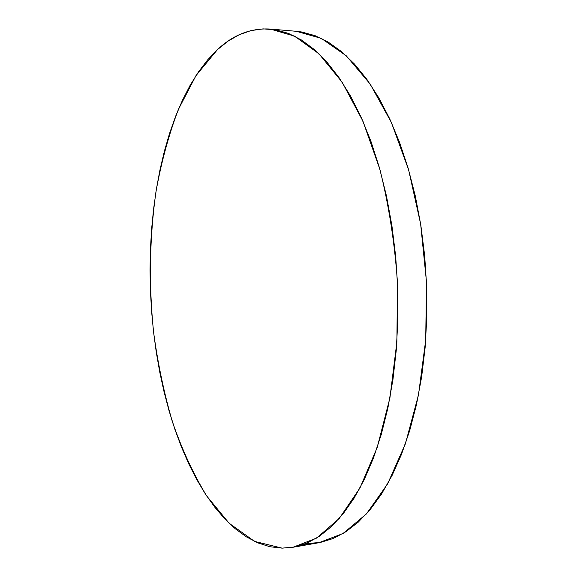 <?xml version="1.0" encoding="UTF-8"?>
<svg xmlns="http://www.w3.org/2000/svg" width="577" height="577" viewBox="0 0 577 577"><rect width="100%" height="100%" fill="white"/><g stroke="black" fill="none" stroke-linecap="round" stroke-linejoin="round"><path stroke-width="0.87" d="M296.21 31.302L301.879 32.023L315.049 35.673L328.313 42.164L341.497 51.598L354.429 64.011L366.907 79.402L378.728 97.701L389.684 118.761L399.558 142.368L408.163 168.246L415.31 196.043L420.857 225.333L424.665 255.647L426.663 286.488L426.814 317.328L425.112 347.65L421.628 376.954L416.435 404.773L409.67 430.687L401.484 454.366L392.064 475.513L381.592 493.926L370.268 509.477L358.303 522.084L345.875 531.749L333.167 538.507L320.35 542.452L305.586 543.657L307.577 543.7L303.733 544.371L318.792 542.741L343.026 533.523L366.395 513.956L387.643 483.836L405.436 443.706L418.484 394.985L425.718 339.997L426.482 281.814L420.633 223.919L408.61 169.775L391.35 122.382L370.109 83.968L346.301 55.825L321.31 38.378L296.362 31.309L270.462 29.081M282.139 548.143L254.601 541.406L229.163 523.281L206.667 495.931C193.273 473.919 181.827 449.137 172.328 421.571C163.991 392.944 157.737 363.077 153.561 331.984C148.736 284.454 149.53 237.789 155.927 191.99C161.228 162.368 168.722 134.823 178.423 109.349L195.949 75.681L217.45 49.622C233.245 34.779 250.865 27.927 270.317 29.066L294.58 36.142L318.93 53.755L342.168 82.244L362.94 121.192L379.868 169.292C388.876 205.239 394.755 243.169 397.51 283.083L396.868 342.175L389.901 397.986L377.25 447.377L359.961 487.998L339.305 518.413L316.593 538.089L293.037 547.263L282.139 548.143L294.551 546.974L307.007 543.072L319.355 536.307L331.436 526.599L343.077 513.898L354.076 498.203L364.253 479.581L373.406 458.174L381.354 434.192L387.91 407.91L392.93 379.688L396.291 349.943L397.892 319.153L397.697 287.829L395.692 256.505L391.913 225.708L386.46 195.964L379.428 167.741L370.989 141.473L361.31 117.513L350.592 96.157L339.038 77.621L326.856 62.042L314.241 49.485L301.396 39.957L288.486 33.423L275.676 29.773L263.112 28.886L250.908 30.61L239.181 34.764L228.002 41.162L217.45 49.622L207.576 59.95L198.43 71.966L190.035 85.483L182.419 100.326L175.596 116.345L169.58 133.374L164.366 151.282L159.966 169.934L156.374 189.191L153.59 208.946L151.607 229.091L150.417 249.516L150.027 270.115L150.424 290.786L151.6 311.45L153.561 331.984L156.295 352.309L159.8 372.316L164.077 391.906L169.111 410.961L174.903 429.367L181.438 447.009L188.708 463.749L196.692 479.451L205.369 493.962L214.723 507.133L224.705 518.788L235.272 528.756L246.379 536.862L257.948 542.914L269.899 546.736L282.139 548.143M318.792 542.741L293.102 547.248"/></g></svg>
